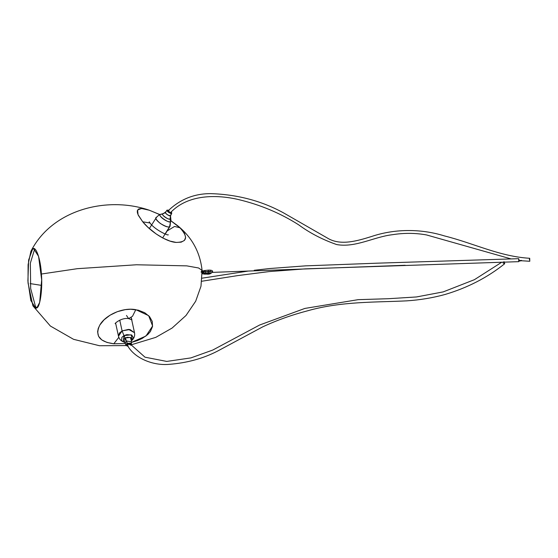 <?xml version="1.0" encoding="UTF-8"?>
<svg xmlns="http://www.w3.org/2000/svg" width="558" height="558" viewBox="0 0 558 558"><rect width="100%" height="100%" fill="white"/><g stroke="black" fill="none" stroke-linecap="round" stroke-linejoin="round"><path stroke-width="0.84" d="M519.059 261.074L521.542 260.746M128.933 343.623L127.44 345.388L128.738 343.686L127.496 344.251L127.475 345.256M127.44 345.388C134.276 358.173 152.857 365.755 168.928 364.367C186.881 362.972 203.063 358.564 217.467 351.142L262.644 326.89C276.81 320.278 291.785 314.921 307.577 310.806C340.973 301.264 375.325 302.394 406.622 300.86C419.916 299.995 432.743 297.86 445.11 294.464C467.618 287.761 487.469 277.521 504.662 263.753L504.369 262.12L504.648 263.767L503.121 263.027M503.923 261.66L504.376 262.127M168.37 210.582L169.778 212.347L168.363 210.582C180.248 199.22 194.393 193.563 210.812 193.633C237.464 194.498 261.716 200.915 283.569 212.891L328.899 238.922C341.454 245.527 357.099 240.979 371.3 236.578C393.627 228.996 419.895 228.285 444.426 235.915C473.735 243.246 499.996 256.603 529.709 258.277L529.786 261.249L529.709 258.277L529.347 259.693M201.815 281.239L237.841 275.575L269.144 271.579L305.296 268.865L518.766 261.66L518.668 258.682L377.375 263.174L305.428 265.866L269.395 268.558L254.232 270.281M518.612 258.696L519.1 259.944L518.821 261.646M131.207 344.816L155.787 337.36L172.08 328.062L186.009 315.486L195.684 301.215L200.978 286.268L202.087 270.442L198.599 267.986L186.77 265.866L136.438 264.771L77.332 268.684L41.397 274.027C42.715 288.416 40.169 307.081 36.772 307.967L39.681 302.387L41.669 279.865L38.572 256.338L33.613 248.666L32.65 249.001L34.763 248.924L32.65 249.001C35.865 245.478 40.678 259.24 41.397 274.027L77.332 268.684L136.438 264.771L186.77 265.866L198.599 267.986L202.087 270.442L201.04 272.088M41.71 280.046L41.599 285.396L30.188 283.603L41.599 285.396L41.662 286.149L41.683 280.325M28.026 282.934L28.095 264.673L30.899 251.337L32.65 249.001L28.632 260.014L27.9 280.939L30.816 300.504L35.81 308.302L36.772 307.967L32.908 305.833L28.026 282.934M176.928 225.139L181.413 229.24L184.6 233.6L185.633 237.45L184.433 240.414L181.169 242.165L176.189 242.43L169.981 241.077L163.117 238.168L156.191 233.969L147.793 227.148L142.736 221.805L138.384 215.409L137.407 212.828L137.296 210.798L138.761 208.929L142.095 208.525L149.056 210.136M113.797 343.777L107.017 342.452L101.814 339.941L98.585 336.341L97.594 331.829L98.229 328.467L99.861 324.979L104.067 319.818L110.038 315.214L117.299 311.685L125.271 309.641L130.656 309.251L138.265 310.164L144.759 312.738L149.558 316.63L152.236 321.387L152.529 326.521L150.402 331.522L147.724 334.57L142.088 338.49L137.477 340.575L131.325 342.452L145.945 336.042L152.613 326.005L148.686 315.695L135.817 309.669C122.272 307.109 105.309 315.347 99.868 324.972C94.693 335.56 99.338 341.824 113.797 343.777L125.355 343.533L113.797 343.777L118.812 337.332L113.797 343.777M201.71 272.646C202.08 274.152 202.296 273.929 202.359 271.983L202.115 270.825M201.954 271.397L202.163 270.825L202.596 272.116L203.175 272.102L202.596 272.116L202.31 273.797L203.251 273.811L202.638 273.469C202.896 274.02 204.221 274.229 206.6 274.09L206.879 273.211L206.6 274.09C209.09 274.543 211.091 273.776 212.598 271.781L208.559 271.439L212.598 271.781C212.835 270.539 211.356 269.988 208.169 270.142L208.559 271.439L208.169 270.142L204.04 270.595L203.168 272.025L208.559 271.439C208.462 273.483 208.239 273.615 207.89 271.83L205.581 272.081L205.295 273.12L204.472 273.532L203.293 272.597L203.314 271.209L204.277 270.574L205.449 271.509M203.182 273.804L204.653 273.518L203.182 273.804M206.6 274.09L206.258 273.274M208.28 273.127L207.89 271.83C208.239 273.615 208.462 273.483 208.559 271.439L203.168 272.025L204.702 273.511L210.506 273.19L209.62 271.969L210.345 270.651M202.163 270.825L203.579 270.846M131.214 317.621L134.513 332.714L129.888 329.485L122.097 330.908L119.747 320.132L122.097 330.908L128.556 329.38L134.513 332.714C135.015 335.414 134.339 337.778 132.483 339.801L131.36 340.973L131.283 341.838L126.54 340.973L125.215 343.163L126.54 340.973L131.283 341.838L131.423 344.021L127.189 343.254L126.54 340.973L127.315 343.463L130.858 345.151M122.097 330.908L123.967 335.623L131.172 334.821L132.483 339.801L133.522 337.939L131.8 335.086L126.826 334.626L123.967 335.623L125.278 337.995L123.967 335.623L121.909 337.269L121.574 340.575L123.276 341.817L123.967 335.623L122.097 330.908L119.419 333.042L118.477 336.216L122.097 330.908M131.451 340.875L132.1 339.648L130.872 337.611L127.322 337.283L125.278 337.995L126.54 340.973L125.278 337.995L130.335 337.395L131.451 340.875M127.475 344.272L127.838 344.258L127.475 344.272M124.664 342.361L125.278 337.995L123.813 339.166L123.569 341.524L124.664 342.361M130.872 345.172L131.423 344.021L127.189 343.254L126.003 345.207L127.559 346.162M128.173 346.211L126.554 345.751L126.143 344.928L127.761 343.261L130.544 343.24L131.228 343.958L130.816 345.193M127.97 346.204L127.189 343.254L126.275 343.979L126.003 345.207L127.998 346.246M165.105 233.948L170.057 226.248L169.611 226.646L170.553 221.582L170.413 218.164L170.113 218.931C169.52 220.801 159.797 213.798 162.936 213.77L160.502 214.349L163.989 213.379L165.328 212.375M149.342 228.571L156.54 217.236C152.439 218.834 166.326 228.815 169.611 226.646C168.628 227.601 165.496 226.52 160.209 223.395C156.038 219.713 154.81 217.655 156.54 217.236L159.1 214.865L163.32 213.665M165.273 234.011L170.057 226.248L170.553 221.582C168.028 223.249 157.349 215.576 160.502 214.349C156.101 214.391 169.723 224.197 170.553 221.582L170.971 220.508L170.511 215.709L170.113 218.931L170.511 215.709L171.69 212.64M165.538 212.131C163.361 212.152 170.099 217.006 170.511 215.709C167.449 215.235 165.789 214.042 165.538 212.131L162.936 213.77C160.69 214.642 168.307 220.124 170.113 218.931L170.553 221.582L169.611 226.646L162.65 237.924M171.083 211.754L171.585 213.337L171.243 211.901L171.306 213.163L168.962 212.354L167.149 210.143L168.683 210.247M171.759 213.163L170.706 215.514L171.585 213.337C168.858 212.912 167.379 211.845 167.149 210.143L167.149 210.143C165.21 210.164 171.222 214.495 171.585 213.337L171.522 213.1C171.18 214.181 165.566 210.136 167.379 210.122L169.053 210.401M168.383 210.722L168.356 211.356L169.925 212.403M168.244 234.73C168.753 236.222 154.461 229.561 150.032 223.005L142.736 221.805C150.339 231.305 165.977 241.816 176.182 242.43C187.244 242.144 188.485 237.248 179.92 227.734L174.542 226.457L167.163 230.942L174.542 226.457L179.92 227.734L171.062 220.947M159.714 214.586L149.349 210.233L141.558 208.497L137.596 209.968L138.042 214.67L142.736 221.805L150.032 223.005L149.216 221.819L149.439 222.412M126.485 315.472L128.619 318.611L132.476 316.33L135.817 309.669L132.476 316.33L128.619 318.611L131.988 319.874M131.674 318.834L131.151 317.676M36.849 307.911L35.489 306.502L30.669 288.521L30.348 263.146L34.68 248.98M212.514 272.374L405.143 265.273M521.591 260.426L519.107 260.516M129.972 343.805L144.989 357.183L166.737 361.424L190.892 357.901L212.738 350.061L259.644 325.007L304.884 308.428L358.159 299.66L388.563 298.704L416.47 296.954L443.191 291.897L474.426 279.677L501.781 262.204M170.532 212.633C187.781 194.233 216.462 194.477 238.12 199.464C260.133 204.688 280.29 213.121 298.586 224.769C309.934 233.098 322.65 239.696 336.718 244.571C355.53 247.905 373.888 236.85 392.476 234.695C404.145 232.846 415.508 232.93 426.556 234.946L511.093 258.919M519.114 260.419L519.651 260.495M521.667 260.76L529.73 261.263M202.101 278.177L248.303 271.055M30.899 251.337C52.061 209.508 107.178 195.76 149.342 210.233L159.804 214.551M202.087 270.442C200.078 251.979 191.771 236.941 177.165 225.327L171.055 220.884M32.908 305.833L50.366 326.025L73.551 339.313L99.491 345.73L126.22 345.569M202.331 273.274L202.219 273.797M126.003 345.207L124.783 342.41L123.276 341.817C120.744 340.743 119.147 338.88 118.477 336.216L115.632 323.18M130.893 345.207L131.423 344.021M165.398 212.242L167.205 210.101L168.697 210.24M163.989 213.379L163.166 213.686M156.094 217.634L159.1 214.865M115.408 323.577L115.408 323.577C113.532 324.491 120.995 317.307 128.619 318.611"/></g></svg>
